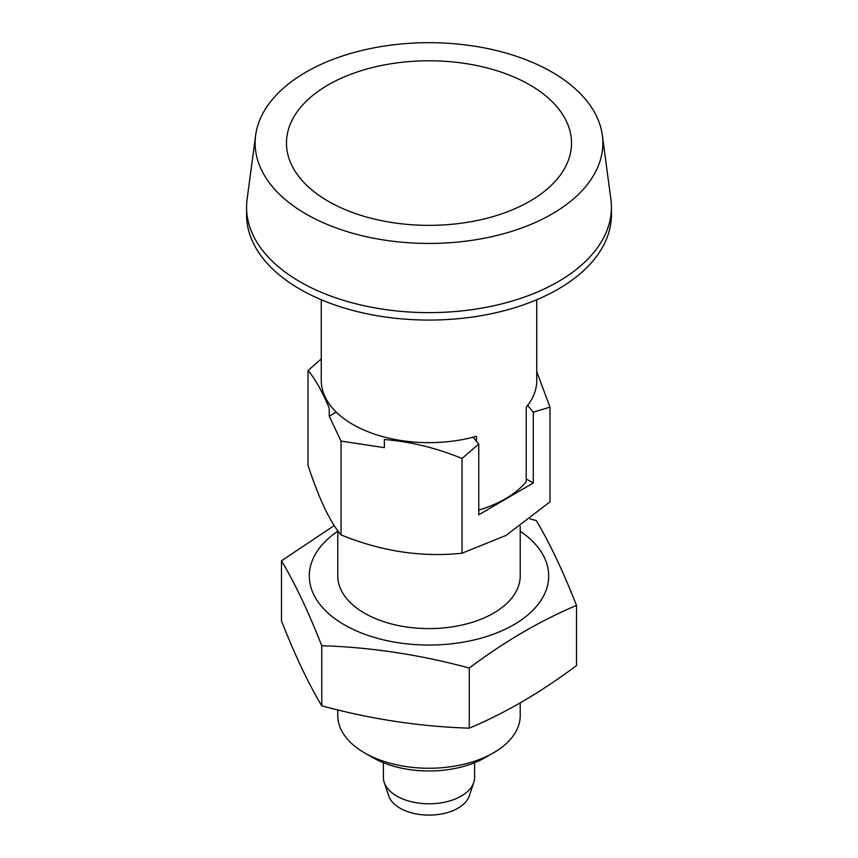 <?xml version="1.0" encoding="UTF-8"?>
<svg xmlns="http://www.w3.org/2000/svg" width="858" height="858" viewBox="0 0 858 858"><rect width="100%" height="100%" fill="white"/><g stroke="black" fill="none" stroke-linecap="round" stroke-linejoin="round"><path stroke-width="1.29" d="M321.257 299.732L321.257 380.459A107.743 62.205 0 0 0 476.512 436.282L476.512 441.323M281.488 560.8C294.916 583.215 308.333 611.518 321.761 645.72C370.935 647.264 420.109 654.708 469.272 668.039L469.272 728.163C420.109 726.619 370.935 719.176 321.761 705.844C308.333 683.44 294.916 655.126 281.488 620.924L281.488 560.8L334.223 525.557M337.784 531.199A119.702 69.101 -0 0 0 328.024 613.062A119.702 69.101 -0 0 0 460.617 642.599A119.702 69.101 -0 0 0 520.216 531.199M530.051 518.918L536.239 520.527C549.667 542.942 563.084 571.246 576.512 605.448C540.647 620.484 504.901 641.344 469.272 668.039M321.761 645.72L321.761 705.844M478.753 443.994L478.753 514.811L533.268 482.99L533.268 412.172L549.989 407.142L549.989 501.866L506.006 535.435L462.033 553.206C421.804 557.496 381.478 551.394 341.044 534.899L341.044 441.098L384.352 447.651L384.352 439.511C410.757 441.698 436.658 448.026 462.033 458.483L478.753 443.994L472.865 436.979M478.753 510.102A107.743 62.205 0 0 0 526.222 481.746L526.222 407.271A107.743 62.205 0 0 0 536.743 380.459L536.743 299.732M533.268 482.99L526.222 478.968M341.044 441.098L329.225 416.173L336.229 412.087M329.225 416.173L329.225 408.033C321.986 390.98 314.918 378.475 308.011 370.527L321.257 358.901M533.268 412.172L527.391 405.158M383.397 762.708L383.397 777.455A45.603 26.33 0 0 0 384.223 782.442L388.717 795.902A41.023 23.681 0 0 0 429 815.1A41.023 23.681 0 0 0 469.283 795.902L473.777 782.442A45.603 26.33 0 0 0 474.603 777.455L474.603 762.708M384.223 782.442A45.603 26.33 0 0 0 429 803.785A45.603 26.33 0 0 0 473.777 782.442M255.641 135.35L247.115 199.206A182.422 105.32 0 0 0 246.578 207.304L246.578 214.747A182.422 105.32 0 0 0 429 320.066A182.422 105.32 0 0 0 611.422 214.747L611.422 207.304A182.422 105.32 0 0 0 610.885 199.206L602.359 135.35A173.874 100.386 0 0 0 488.867 48.82A173.874 100.386 0 0 0 305.384 72.48A173.874 100.386 0 0 0 255.641 135.35A173.874 100.386 0 0 0 429 243.447A173.874 100.386 0 0 0 602.359 135.35M341.044 534.899C330.062 522.114 319.058 498.895 308.011 465.25L308.011 370.527M462.033 553.206L462.033 458.483M549.989 407.142L536.743 371.664M337.784 709.92L337.784 715.593A91.216 52.66 0 0 0 364.5 752.831L372.565 757.485A79.815 46.075 0 0 0 485.435 757.485L493.5 752.831A91.216 52.66 0 0 0 493.854 752.616A91.216 52.66 0 0 0 520.216 715.593L520.216 702.895M364.5 752.831A91.216 52.66 0 0 0 493.5 752.831M337.784 530.705L337.784 575.954A91.216 52.66 -0 0 0 394.326 624.656A91.216 52.66 -0 0 0 493.854 612.977A91.216 52.66 -0 0 0 520.216 575.954L520.216 526.265M576.512 605.448L576.512 665.572C540.647 692.395 504.901 713.266 469.272 728.163M327.67 85.199A142.514 82.282 0 0 0 328.775 201.566A142.514 82.282 0 0 0 530.33 200.933A142.514 82.282 0 0 0 529.225 84.567A142.514 82.282 0 0 0 327.67 85.199M246.578 207.304A182.422 105.32 0 0 0 429 312.623A182.422 105.32 0 0 0 611.422 207.304"/></g></svg>
